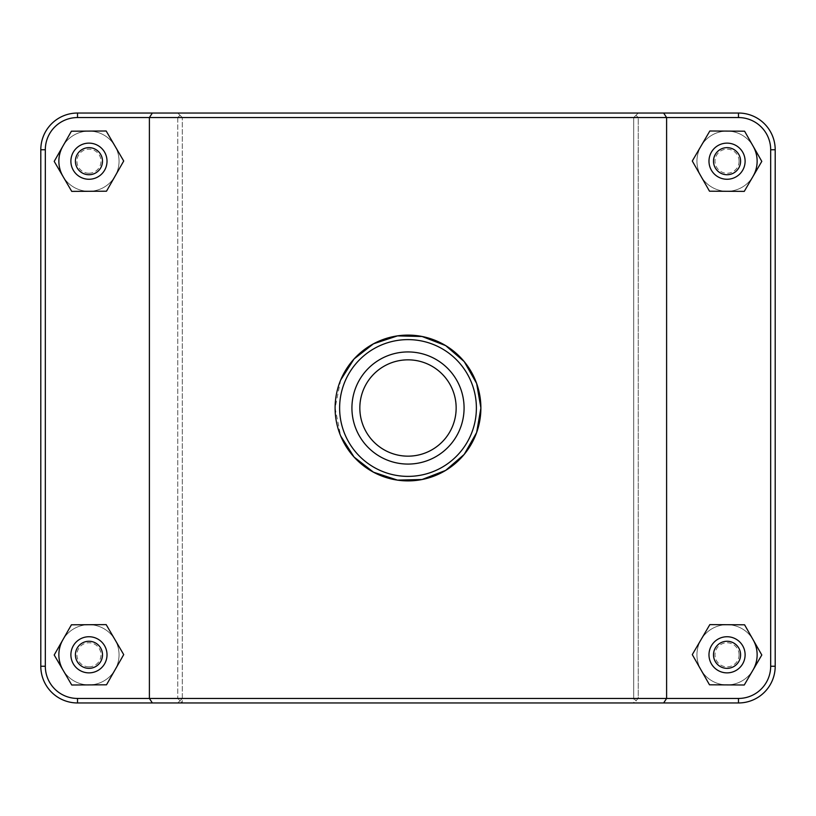 <?xml version="1.0" encoding="UTF-8"?>
<svg xmlns="http://www.w3.org/2000/svg" width="816" height="816" viewBox="0 0 816 816"><rect width="100%" height="100%" fill="white"/><g stroke="black" fill="none" stroke-linecap="round" stroke-linejoin="round"><path stroke-width="0.61" stroke-dasharray="4.08 3.06" d="M340.67 380.042L335.101 408L340.67 435.958M753.025 669.997A30.1 30.1 0 0 1 707.574 677.759A30.1 30.1 0 0 1 707.819 631.645A30.1 30.1 0 0 1 753.188 639.897M757.146 654.809A30.1 30.1 0 0 0 711.991 628.738A30.1 30.1 0 0 0 711.991 680.87A30.1 30.1 0 0 0 757.146 654.809A30.1 30.1 0 0 0 711.991 628.738A30.1 30.1 0 0 0 711.991 680.87A30.1 30.1 0 0 0 757.146 654.809A30.1 30.1 0 0 0 727.046 624.709A30.1 30.1 0 0 0 696.946 654.809A30.1 30.1 0 0 0 727.046 684.91A30.1 30.1 0 0 0 757.146 654.809A30.1 30.1 0 0 0 727.046 624.709A30.1 30.1 0 0 0 696.946 654.809A30.1 30.1 0 0 0 727.046 684.91A30.1 30.1 0 0 0 757.146 654.809M708.982 654.809A18.054 18.054 0 0 0 736.073 670.446A18.054 18.054 0 0 0 736.073 639.163A18.054 18.054 0 0 0 708.982 654.809M709.502 684.808L692.284 654.616L709.828 624.617L744.58 624.801L761.797 654.993L744.263 685.001L709.502 684.808M62.812 639.897A30.1 30.1 0 0 1 108.181 631.645A30.1 30.1 0 0 1 108.426 677.759A30.1 30.1 0 0 1 62.975 669.997M58.854 654.809A30.1 30.1 0 0 0 104.009 680.87A30.1 30.1 0 0 0 104.009 628.738A30.1 30.1 0 0 0 58.854 654.809A30.1 30.1 0 0 0 104.009 680.87A30.1 30.1 0 0 0 104.009 628.738A30.1 30.1 0 0 0 58.854 654.809A30.1 30.1 0 0 1 88.954 624.709A30.1 30.1 0 0 1 119.054 654.809A30.1 30.1 0 0 1 88.954 684.91A30.1 30.1 0 0 1 58.854 654.809A30.1 30.1 0 0 1 88.954 624.709A30.1 30.1 0 0 1 119.054 654.809A30.1 30.1 0 0 1 88.954 684.91A30.1 30.1 0 0 1 58.854 654.809M107.018 654.809A18.054 18.054 0 0 1 79.927 670.446A18.054 18.054 0 0 1 79.927 639.163A18.054 18.054 0 0 1 107.018 654.809M123.716 654.616L106.498 684.808L71.737 685.001L54.203 654.993L71.42 624.801L106.172 624.617L123.716 654.616M753.025 176.378A30.1 30.1 0 0 1 707.574 184.151A30.1 30.1 0 0 1 707.819 138.037A30.1 30.1 0 0 1 753.188 146.288M757.146 161.191A30.1 30.1 0 0 0 711.991 135.13A30.1 30.1 0 0 0 711.991 187.262A30.1 30.1 0 0 0 757.146 161.191A30.1 30.1 0 0 0 711.991 135.13A30.1 30.1 0 0 0 711.991 187.262A30.1 30.1 0 0 0 757.146 161.191A30.1 30.1 0 0 0 727.046 131.09A30.1 30.1 0 0 0 696.946 161.191A30.1 30.1 0 0 0 727.046 191.291A30.1 30.1 0 0 0 757.146 161.191A30.1 30.1 0 0 0 727.046 131.09A30.1 30.1 0 0 0 696.946 161.191A30.1 30.1 0 0 0 727.046 191.291A30.1 30.1 0 0 0 757.146 161.191M708.982 161.191A18.054 18.054 0 0 0 736.073 176.837A18.054 18.054 0 0 0 736.073 145.554A18.054 18.054 0 0 0 708.982 161.191M709.502 191.199L692.284 161.007L709.828 130.999L744.58 131.192L761.797 161.384L744.263 191.383L709.502 191.199M107.018 161.191A18.054 18.054 0 0 1 79.927 176.837A18.054 18.054 0 0 1 79.927 145.554A18.054 18.054 0 0 1 107.018 161.191M123.716 161.007L106.498 191.199L71.737 191.383L54.203 161.384L71.42 131.192L106.172 130.999L123.716 161.007M58.854 161.191A30.1 30.1 0 0 1 88.954 131.09A30.1 30.1 0 0 1 119.054 161.191A30.1 30.1 0 0 1 88.954 191.291A30.1 30.1 0 0 1 58.854 161.191A30.1 30.1 0 0 0 104.009 187.262A30.1 30.1 0 0 0 104.009 135.13A30.1 30.1 0 0 0 58.854 161.191A30.1 30.1 0 0 0 104.009 187.262A30.1 30.1 0 0 0 104.009 135.13A30.1 30.1 0 0 0 58.854 161.191M62.812 146.288A30.1 30.1 0 0 1 108.181 138.037A30.1 30.1 0 0 1 108.426 184.151A30.1 30.1 0 0 1 62.975 176.378M177.796 702.964L180.03 700.699L177.745 698.445L77.52 698.445A32.201 32.201 0 0 1 45.319 666.244L45.319 149.756A32.201 32.201 0 0 1 77.52 117.555L177.745 117.555L180.03 115.301L182.315 117.555L633.685 117.555L635.97 115.301L638.255 117.555L738.48 117.555A32.201 32.201 0 0 1 770.681 149.756L770.681 666.244A32.201 32.201 0 0 1 738.48 698.445L638.255 698.445L635.97 700.699L638.204 702.964L738.48 702.964A36.72 36.72 0 0 0 775.2 666.244L775.2 149.756A36.72 36.72 0 0 0 738.48 113.036L638.204 113.036L635.97 115.301L638.204 113.036L77.52 113.036L738.48 113.036A36.72 36.72 0 0 1 775.2 149.756L775.2 666.244A36.72 36.72 0 0 1 738.48 702.964L638.204 702.964M182.315 698.445L182.315 117.555L182.315 702.964L77.52 702.964A36.72 36.72 0 0 1 40.8 666.244A36.72 36.72 0 0 0 77.52 702.964A36.72 36.72 0 0 1 40.8 666.244L40.8 149.756A36.72 36.72 0 0 1 77.52 113.036A36.72 36.72 0 0 0 40.8 149.756A36.72 36.72 0 0 1 77.52 113.036L177.796 113.036L180.03 115.301L177.796 113.036L738.48 113.036A36.72 36.72 0 0 1 775.2 149.756L775.2 666.244A36.72 36.72 0 0 1 738.48 702.964L633.685 702.964L638.255 698.445L638.255 117.555L635.97 115.301L633.685 117.555L633.685 698.445L182.315 698.445L180.03 700.699M635.97 700.699L633.685 698.445M177.745 117.555L177.745 698.445L182.315 702.964L633.685 702.964L633.685 117.555L182.315 117.555L180.03 115.301L177.745 117.555L77.52 117.555A32.201 32.201 0 0 0 45.319 149.756L45.319 666.244A32.201 32.201 0 0 0 77.52 698.445L738.48 698.445A32.201 32.201 0 0 0 770.681 666.244L770.681 149.756A32.201 32.201 0 0 0 738.48 117.555L77.52 117.555A32.201 32.201 0 0 0 45.319 149.756L45.319 666.244A32.201 32.201 0 0 0 77.52 698.445L177.745 698.445L177.745 117.555M663.643 113.036L666.611 117.555L666.611 698.445L663.643 702.964M152.357 113.036L149.389 117.555L149.389 698.445L152.357 702.964M638.255 698.445L738.48 698.445A32.201 32.201 0 0 0 770.681 666.244L770.681 149.756A32.201 32.201 0 0 0 738.48 117.555L638.255 117.555L638.255 698.445M456.154 408C456.766 382.225 433.786 359.234 408 359.846C382.214 359.234 359.234 382.225 359.846 408C359.234 433.775 382.214 456.766 408 456.154C433.786 456.766 456.766 433.775 456.154 408M353.736 393.863A56.08 56.08 0 0 1 447.372 368.067A56.08 56.08 0 0 1 422.892 462.06A56.08 56.08 0 0 1 353.736 393.863M739.082 654.809A12.036 12.036 0 0 1 727.046 666.845A12.036 12.036 0 0 1 715 654.809A12.036 12.036 0 0 1 727.046 642.763A12.036 12.036 0 0 1 739.082 654.809M88.954 666.845A12.036 12.036 0 0 0 101 654.809A12.036 12.036 0 0 0 88.954 642.763A12.036 12.036 0 0 0 76.918 654.809A12.036 12.036 0 0 0 88.954 666.845M739.082 161.191A12.036 12.036 0 0 1 727.046 173.237A12.036 12.036 0 0 1 715 161.191A12.036 12.036 0 0 1 727.046 149.155A12.036 12.036 0 0 1 739.082 161.191M88.954 173.237A12.036 12.036 0 0 0 101 161.191A12.036 12.036 0 0 0 88.954 149.155A12.036 12.036 0 0 0 76.918 161.191A12.036 12.036 0 0 0 88.954 173.237M738.48 117.555L738.48 113.036M770.681 149.756L775.2 149.756M770.681 666.244L775.2 666.244M738.48 698.445L738.48 702.964M77.52 698.445L77.52 702.964M45.319 666.244L40.8 666.244M45.319 149.756L40.8 149.756M77.52 117.555L77.52 113.036"/><path stroke-width="1.22" d="M152.357 113.036L149.389 117.555L738.48 117.555A32.201 32.201 0 0 1 770.681 149.756L770.681 666.244A32.201 32.201 0 0 1 738.48 698.445L77.52 698.445A32.201 32.201 0 0 1 45.319 666.244L45.319 149.756A32.201 32.201 0 0 1 77.52 117.555L149.389 117.555L149.389 698.445L152.357 702.964L738.48 702.964A36.72 36.72 0 0 0 775.2 666.244L775.2 149.756A36.72 36.72 0 0 0 738.48 113.036L77.52 113.036A36.72 36.72 0 0 0 40.8 149.756L40.8 666.244A36.72 36.72 0 0 0 77.52 702.964L152.357 702.964M663.643 702.964L666.611 698.445L666.611 117.555L663.643 113.036M340.67 435.958L354.073 457.052L373.483 472.199L397.484 480.114L422.066 479.512L445.669 470.393L464.212 454.4L476.636 432.551L480.899 408L476.636 383.449L464.212 361.6L445.669 345.607L422.066 336.488L397.484 335.886L373.483 343.801L354.073 358.948L340.67 380.042M753.188 639.897A30.1 30.1 0 0 1 753.025 669.997M708.982 654.809A18.054 18.054 0 0 1 736.073 639.163A18.054 18.054 0 0 1 736.073 670.446A18.054 18.054 0 0 1 708.982 654.809M713.5 654.809A13.546 13.546 0 0 0 733.819 666.539A13.546 13.546 0 0 0 733.819 643.079A13.546 13.546 0 0 0 713.5 654.809M709.502 684.808L692.284 654.616L709.828 624.617L744.58 624.801L761.797 654.993L744.263 685.001L709.502 684.808M62.975 669.997A30.1 30.1 0 0 1 62.812 639.897M107.018 654.809A18.054 18.054 0 0 0 79.927 639.163A18.054 18.054 0 0 0 79.927 670.446A18.054 18.054 0 0 0 107.018 654.809M102.5 654.809A13.546 13.546 0 0 1 82.181 666.539A13.546 13.546 0 0 1 82.181 643.079A13.546 13.546 0 0 1 102.5 654.809M106.498 684.808L123.716 654.616L106.172 624.617L71.42 624.801L54.203 654.993L71.737 685.001L106.498 684.808M753.188 146.288A30.1 30.1 0 0 1 753.025 176.378M708.982 161.191A18.054 18.054 0 0 1 736.073 145.554A18.054 18.054 0 0 1 736.073 176.837A18.054 18.054 0 0 1 708.982 161.191M713.5 161.191A13.546 13.546 0 0 0 733.819 172.921A13.546 13.546 0 0 0 733.819 149.461A13.546 13.546 0 0 0 713.5 161.191M709.502 191.199L692.284 161.007L709.828 130.999L744.58 131.192L761.797 161.384L744.263 191.383L709.502 191.199M107.018 161.191A18.054 18.054 0 0 0 79.927 145.554A18.054 18.054 0 0 0 79.927 176.837A18.054 18.054 0 0 0 107.018 161.191M102.5 161.191A13.546 13.546 0 0 1 82.181 172.921A13.546 13.546 0 0 1 82.181 149.461A13.546 13.546 0 0 1 102.5 161.191M106.498 191.199L123.716 161.007L106.172 130.999L71.42 131.192L54.203 161.384L71.737 191.383L106.498 191.199M62.975 176.378A30.1 30.1 0 0 1 62.812 146.288M456.154 408A48.154 48.154 0 0 1 383.918 449.708A48.154 48.154 0 0 1 383.918 366.292A48.154 48.154 0 0 1 456.154 408M353.736 393.863A56.08 56.08 0 0 1 464.08 408A56.08 56.08 0 0 1 400.87 463.621A56.08 56.08 0 0 1 353.736 393.863M335.101 408A72.899 72.899 0 0 0 444.445 471.128A72.899 72.899 0 0 0 444.445 344.872A72.899 72.899 0 0 0 335.101 408M339.619 408A68.381 68.381 0 0 1 442.19 348.779A68.381 68.381 0 0 1 442.19 467.221A68.381 68.381 0 0 1 339.619 408M77.52 698.445L77.52 702.964M738.48 117.555L738.48 113.036M770.681 149.756L775.2 149.756M770.681 666.244L775.2 666.244M738.48 698.445L738.48 702.964M45.319 666.244L40.8 666.244M45.319 149.756L40.8 149.756M77.52 117.555L77.52 113.036"/></g></svg>
